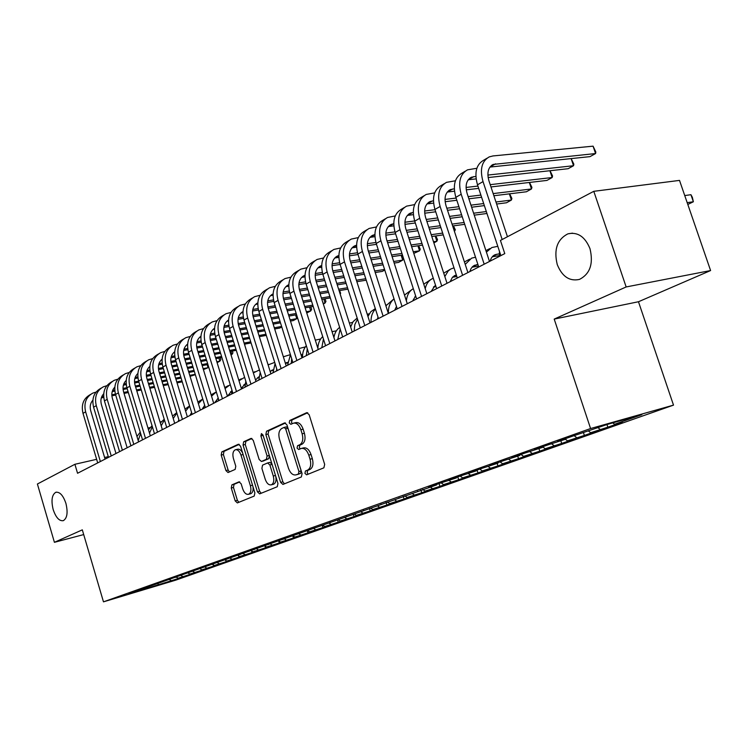 <?xml version="1.0" encoding="UTF-8"?>
<svg xmlns="http://www.w3.org/2000/svg" width="748" height="748" viewBox="0 0 748 748"><rect width="100%" height="100%" fill="white"/><g stroke="black" fill="none" stroke-linecap="round" stroke-linejoin="round"><path stroke-width="1.12" d="M304.922 473.362L306.633 474.821L323.884 467.827L324.669 464.386L309.139 414.691L306.755 412.653L289.738 420.507L289.224 422.91L290.85 424.322L293.375 423.19C296.517 422.601 299.013 424.771 300.864 429.707L302.136 433.803C303.473 439.235 302.678 442.891 299.752 444.761L297.573 445.714L297.059 448.089L298.714 449.529L301.164 448.482C304.352 447.893 306.895 450.1 308.784 455.121L310.065 459.225C311.402 464.676 310.598 468.295 307.643 470.099L305.446 471.006L304.922 473.362M301.762 448.333L303.417 447.921C306.615 447.323 309.158 449.529 311.046 454.541L312.327 458.646C313.664 464.087 312.851 467.715 309.896 469.51L307.699 470.417L307.176 472.773L308.204 474.176M307.699 412.737L292.001 419.983L291.486 422.377L292.328 423.649M294.048 423.031L295.638 422.657C298.789 422.068 301.285 424.238 303.136 429.165L304.408 433.251C305.745 438.683 304.941 442.33 302.014 444.209L299.836 445.154L299.322 447.528L300.247 448.865M65.908 503.367C63.178 495.391 59.812 491.698 55.81 492.287C51.893 494.727 51.014 500.487 53.173 509.556C55.885 517.541 59.26 521.244 63.3 520.673C67.208 518.252 68.077 512.492 65.908 503.367M589.985 248.654C585.011 236.639 577.643 231.702 567.9 233.853C557.195 239.36 553.651 249.598 557.251 264.568C562.141 276.601 569.546 281.557 579.438 279.415C590.06 273.974 593.575 263.726 589.985 248.654M231.88 484.882L231.263 488.023L235.209 500.917L237.35 502.918L254.217 496.074L254.872 492.885L240.538 446.191L238.406 444.237L221.801 451.904L221.202 455.074L225.933 470.576L228.037 472.54L235.162 469.417L235.779 466.228L233.404 458.459C232.329 454.017 232.955 451.128 235.274 449.791C237.64 449.37 239.538 451.128 240.978 455.046L250.393 485.733C251.459 490.136 250.851 492.988 248.56 494.297C246.139 494.718 244.194 492.923 242.735 488.921L241.174 483.834L239.023 481.843L231.88 484.882L234.077 484.311L233.46 487.453L237.397 500.328L238.874 502.301M77.549 473.269L504.778 253.609L500.431 240.435L593.79 191.32L626.151 286.952L554.203 319.087L590.583 428.539L103.476 601.841L82.317 529.855L54.408 542.319L37.4 484.012L74.903 464.284L77.549 473.269M280.622 482.367L282.931 484.433L301.341 476.962L302.08 473.606L286.942 424.883L284.642 422.872L266.531 431.231L265.849 434.569L280.622 482.367L282.856 481.777L284.436 483.816M277.265 486.733L259.649 493.876L257.424 491.847L243.044 445.041L243.68 441.788L251.076 438.375L253.254 440.357L259.145 459.478L261.435 461.46L266.41 459.291L267.092 455.99L260.902 435.944L261.435 433.588L262.987 434.981L277.957 483.46L277.265 486.733M590.583 428.539L673.509 405.126L175.705 580.158L103.476 601.841M606.955 424.555L607.834 427.183L622.289 422.087L614.566 424.284L641.859 414.654L607.376 424.406L571.968 436.374L557.569 441.488L565.712 439.17L548.125 444.836L534.222 449.772L542.347 447.454L525.105 453.008L511.669 457.776L519.776 455.457L502.862 460.908L489.865 465.518L497.953 463.19L481.347 468.538L468.79 472.998L476.841 470.67L460.544 475.915L448.389 480.235L456.411 477.916L440.413 483.068L428.632 487.247L436.626 484.928L141.092 589.312M607.834 427.183L590.649 432.718L588.564 431.072M583.524 432.858L584.384 435.439L598.363 430.521L590.649 432.718M584.384 435.439L567.526 440.871L565.46 439.263M560.869 440.89L561.711 443.433L575.221 438.674L567.526 440.871M561.711 443.433L545.17 448.763L542.618 446.799M538.943 448.66L539.766 451.166L552.847 446.556L545.17 448.763M539.766 451.166L523.525 456.392L521.001 454.466M517.719 456.177L518.523 458.646L531.192 454.186L523.525 456.392M518.523 458.646L502.581 463.779L500.075 461.89M497.168 463.47L497.953 465.901L510.22 461.572L502.581 463.779M497.953 465.901L482.292 470.941L479.795 469.09M477.084 470.053L478.009 472.923L489.903 468.734L482.292 470.941M478.009 472.923L462.619 477.879L460.151 476.055M457.767 476.906L458.683 479.739L470.212 475.672L462.619 477.879M458.683 479.739L443.555 484.601L441.152 482.853M439.039 483.554L439.927 486.34L451.109 482.404L443.555 484.601M439.927 486.34L425.051 491.127L422.742 489.454M420.853 490.005L421.732 492.754L432.587 488.93L425.051 491.127M421.732 492.754L407.099 497.457L404.864 495.859M403.219 496.335L404.06 498.981L414.598 495.27L407.099 497.457M404.06 498.981L389.671 503.61L387.511 502.076M386.099 502.488L386.894 505.031L397.132 501.422L389.671 503.61M386.894 505.031L372.738 509.584L370.653 508.116M369.456 508.462L370.223 510.903L380.171 507.396L372.738 509.584M370.223 510.903L356.291 515.381L354.272 513.979M353.271 514.269L354.01 516.616L363.678 513.212L356.291 515.381M354.01 516.616L340.293 521.029L338.339 519.673M337.535 519.916L338.236 522.169L347.652 518.86L340.293 521.029M338.236 522.169L324.735 526.517L322.846 525.218M322.229 525.405L322.902 527.574L332.056 524.357L324.735 526.517M322.902 527.574L309.597 531.856L307.765 530.603M307.325 530.734L307.97 532.838L316.881 529.696L309.597 531.856M307.97 532.838L294.871 537.045L293.048 535.82M292.805 535.905L293.44 537.962L302.117 534.904L294.871 537.045M293.44 537.962L280.528 542.104L278.724 540.898M278.658 540.916L279.284 542.945L287.737 539.972L280.528 542.104M279.284 542.945L266.559 547.031L264.773 545.844M264.923 545.947L265.493 547.807L273.731 544.909L266.559 547.031M265.493 547.807L252.955 551.837L251.178 550.659M251.552 550.911L252.057 552.538L260.08 549.715L252.955 551.837M252.057 552.538L239.687 556.512L237.929 555.353M238.519 555.745L238.949 557.157L246.775 554.399L239.687 556.512M238.949 557.157L226.756 561.075L225.008 559.934M225.803 560.448L226.177 561.664L233.797 558.971L226.756 561.075M226.177 561.664L214.143 565.525L212.413 564.403M213.395 565.039L213.704 566.058L221.146 563.431L214.143 565.525M213.704 566.058L201.838 569.864L200.127 568.751M201.287 569.509L201.539 570.341L208.804 567.779L201.838 569.864M201.539 570.341L189.833 574.099L188.103 572.987M189.468 573.866L189.665 574.52L196.761 572.024L189.833 574.099M189.665 574.52L178.118 578.232L176.042 576.914L175.845 577.363M177.921 578.111L178.071 578.606L184.999 576.166L178.118 578.232M178.071 578.606L128.703 594.071L140.895 589.751M171.217 580.663L169.45 579.541M158.819 585.039L157.828 583.674M182.764 576.586L180.951 575.427M194.602 572.416L192.732 571.21M188.085 573.024L188.3 572.538M206.728 568.134L204.802 566.9M200.632 568.574L200.847 568.078M219.155 563.758L217.172 562.468M213.507 564.011L213.732 563.506M231.889 559.261L229.851 557.933M226.728 559.326L226.943 558.821M244.951 554.651L242.857 553.277M240.295 554.52L240.51 554.006M258.35 549.93L256.199 548.499M254.226 549.584L254.442 549.06M272.104 545.077L269.878 543.59M268.541 544.507L268.756 543.983M286.222 540.103L283.969 538.579M283.249 539.289L283.473 538.756M300.715 534.988L298.546 533.511M298.377 533.932L298.592 533.389M315.609 529.734L313.767 528.471M313.936 528.415L314.151 527.873M330.906 524.339L329.045 523.058M329.933 522.74L330.158 522.188M346.633 518.785L344.763 517.485M346.418 516.905L346.633 516.344M362.808 513.081L360.919 511.763M363.378 510.884L363.593 510.323M379.451 507.209L377.544 505.863M380.863 504.694L381.078 504.124M396.58 501.169L394.664 499.804M398.88 498.308L399.095 497.729M414.224 494.952L412.279 493.558M417.459 491.726L417.665 491.137M432.391 488.538L430.427 487.126M436.626 484.928L436.832 484.33M451.109 481.936L449.137 480.487M456.411 477.916L456.617 477.318M470.417 475.13L468.416 473.643M476.841 470.67L477.046 470.062M490.333 468.108L488.248 466.546M497.953 463.19L498.159 462.573M510.884 460.852L508.715 459.225M519.776 455.457L519.982 454.831M532.099 453.372L529.855 451.652M542.347 447.454L542.552 446.818M554.025 445.64L551.678 443.826M565.712 439.17L565.918 438.524M576.68 437.645L574.24 435.729M600.12 429.38L598.026 427.716M108.292 456.654L104.608 457.496M96.632 459.319L74.903 464.284M54.408 542.319L83.701 534.577M554.203 319.087L638.474 301.743L710.6 270.552L626.151 286.952M710.6 270.552L679.511 180.399L593.79 191.32M638.474 301.743L673.509 405.126M614.566 424.284L612.808 422.872M285.549 422.966L268.775 430.708L268.093 434.046L282.856 481.777M298.424 473.877L298.938 471.53L285.68 428.847L284.072 427.435L281.762 428.492C278.939 430.371 278.181 433.98 279.5 439.3L288.476 468.257C290.336 473.241 292.842 475.438 295.993 474.868L300.677 473.288L301.192 470.941L298.938 471.53M284.287 427.398L286.334 426.902L287.943 428.314L301.192 470.941M297.723 474.419L296.143 474.812M300.677 473.288L298.387 474.223M251.936 438.478L245.905 441.264L245.269 444.508L259.631 491.258L261.164 493.259M263.361 460.974L268.644 458.73L269.439 455.887M265.278 479.375C266.784 483.46 268.803 485.274 271.328 484.826C273.721 483.47 274.376 480.543 273.282 476.037L269.869 464.985L267.616 462.956L262.567 465.134L261.894 468.398L265.278 479.375M273.151 484.339L273.553 484.236C275.788 483.049 276.508 480.366 275.713 476.196M271.945 463.984L269.85 462.395L267.849 462.909M239.762 481.899L234.077 484.311M250.402 493.802L250.767 493.708C252.721 492.736 253.46 490.398 252.974 486.705M242.642 453.045C241.146 450.072 239.425 448.809 237.49 449.268L235.723 449.688M239.248 444.34L224.007 451.371L223.4 454.541L228.131 470.024L229.477 471.913M687.805 204.456L693.368 201.764L690.937 194.704L684.738 195.565M687.178 202.652L693.368 201.764L692.349 197.313L690.937 194.704M489.94 167.066L589.994 156.631L595.576 153.546L593.071 146.159L492.923 155.949L489.22 156.902C481.721 161.175 479.655 169.403 483.021 181.596L502.17 239.519M486.911 158.277L483.722 160.184C476.233 164.448 474.148 172.657 477.495 184.803L500.87 255.629M507.453 236.733L488.977 180.923C486.724 172.788 488.117 167.29 493.138 164.438L595.576 153.546L595.829 151.994L593.071 146.159M499.477 251.384L499.384 256.386M476.859 168.272L467.519 169.843C460.029 174.106 457.916 182.241 461.198 194.237L484.19 264.203M465.209 171.217L462.199 173.003C454.719 177.276 452.605 185.382 455.859 197.332L478.729 267.008M489.491 261.473L467.135 193.536C464.938 185.523 466.35 180.09 471.371 177.248L475.878 176.378M468.239 179.763L476.111 178.894M488.135 177.566L568.134 168.711L573.529 165.729L571.126 158.595L573.847 164.158L573.529 165.729L487.883 175.069M455.42 180.782L446.528 182.344C439.048 186.607 436.916 194.648 440.114 206.457L462.61 275.292M444.228 183.718L441.395 185.401C433.915 189.665 431.774 197.678 434.953 209.449L457.327 278.013M467.902 272.571L446.023 205.719C443.882 197.827 445.312 192.46 450.333 189.618L454.288 188.795M447.257 192.049L454.475 191.198M466.256 189.833L478.673 188.384M490.969 186.944L546.947 180.418L552.174 177.528L549.892 170.731M466.06 187.439L477.916 186.074M490.211 184.663L552.174 177.528L552.557 175.948L550.014 170.722M490.099 261.164L491.296 258.107L493.222 255.825L495.185 254.666L499.309 253.824M492.249 256.779L499.337 255.648M497.803 246.326L491.847 247.541L486.415 252.113M489.903 248.56L485.91 250.589M478.57 266.54L478.608 267.073M469.809 271.599L471.016 268.579L472.942 266.307L477.897 264.474M472.025 267.195L478.44 266.138M475.513 257.228L471.614 258.144L465.219 264.381M469.679 259.163L464.433 261.959M434.691 192.881L426.229 194.433C418.768 198.697 416.599 206.644 419.721 218.266L441.75 286.026M423.938 195.808L421.264 197.397C413.803 201.651 411.624 209.58 414.729 221.165L436.645 288.644M447.033 283.305L425.603 217.5C423.518 209.739 424.976 204.428 429.978 201.595L433.429 200.81M426.968 203.933L433.578 203.119M445.125 201.708L456.822 200.277M468.865 198.8L481.6 197.248M493.886 195.742L526.405 191.769L531.482 188.964L529.313 182.475M444.995 199.417L456.102 198.07M468.145 196.621L480.889 195.078M493.175 193.592L531.482 188.964L531.912 187.374L529.509 182.456M414.644 204.597L406.585 206.139C399.142 210.394 396.954 218.248 399.993 229.701L421.563 296.395M404.294 207.505L401.779 209.01C394.336 213.255 392.139 221.09 395.168 232.497L416.627 298.938M426.837 293.693L405.855 228.907C403.808 221.249 405.285 216.013 410.278 213.18L413.251 212.441M407.333 215.433L413.364 214.648M424.696 213.208L435.719 211.796M447.519 210.291L459.609 208.757M471.642 207.224L484.358 205.597M496.625 204.036L506.49 202.773L511.417 200.053L509.351 193.854M424.621 211.011L435.037 209.692M446.837 208.206L458.926 206.682M470.959 205.158L483.685 203.559M495.952 202.007L511.417 200.053L511.894 198.454L509.631 193.816M450.146 281.706L452.447 277.265L456.336 274.965M452.428 277.284L456.85 276.545M450.081 269.43L443.723 273.16M453.999 267.812L450.651 269.074L448.22 270.935L444.826 276.526M395.243 215.938L387.567 217.472C380.152 221.717 377.927 229.477 380.9 240.763L402.031 306.437M385.285 218.837L382.911 220.249C375.496 224.494 373.261 232.226 376.225 243.474L397.253 308.896M407.286 303.744L386.725 239.94C384.734 232.404 386.23 227.224 391.204 224.4L393.738 223.708M388.315 226.579L393.822 225.831M404.939 224.353L415.318 222.979M426.893 221.445L438.365 219.921M450.156 218.36L462.236 216.761M474.251 215.162L486.957 213.479M404.911 222.24L414.663 220.959M426.238 219.445L437.72 217.939M449.511 216.387L461.591 214.798M473.615 213.217L486.322 211.553M431.091 291.505L434.934 285.82M433.438 287.073L435.991 286.634M431.082 279.387L423.761 284.193M433.27 278.275L433.017 278.368C428.987 280.117 426.388 283.539 425.201 288.644M376.468 226.934L369.138 228.449C361.742 232.684 359.498 240.36 362.415 251.468L383.126 316.161M366.866 229.814L364.622 231.141C357.235 235.368 354.982 243.025 357.881 254.096L378.488 318.545M388.352 313.477L368.203 250.636C366.258 243.203 367.764 238.079 372.728 235.265L374.851 234.629M369.895 237.368L374.898 236.658M385.828 235.162L395.589 233.815M406.94 232.263L417.851 230.758M429.408 229.178L440.881 227.598M452.652 225.98L464.723 224.325M385.846 233.133L394.972 231.889M406.323 230.347L417.225 228.86M428.791 227.28L440.263 225.718M452.044 224.119L464.115 222.474M412.616 301.005L415.664 295.965M415.009 296.563L415.813 296.423M412.662 289.037L404.49 295.077M413.298 288.653C409.278 291.037 406.968 295.114 406.36 300.864M358.283 237.593L351.279 239.089C343.912 243.315 341.649 250.898 344.491 261.856L364.8 325.586M349.007 240.445L346.904 241.707C339.536 245.914 337.273 253.479 340.097 264.399L360.302 327.895M370.008 322.902L350.26 260.996C348.353 253.675 349.868 248.607 354.814 245.802L356.553 245.232M352.046 247.84L356.581 247.167M367.315 245.643L376.506 244.334M387.642 242.763L398.001 241.286M409.343 239.678L420.245 238.135M431.792 236.499L443.246 234.872M454.466 231.525L452.914 225.943M367.38 243.689L375.926 242.483M387.043 240.921L397.412 239.463M408.754 237.864L419.656 236.331M431.203 234.704L442.666 233.086M454.438 231.431L455.317 229.776L453.447 225.877M394.682 310.224L396.487 306.521M394.009 298.817L385.903 305.81M394.046 298.929C390.073 302.136 388.193 306.979 388.399 313.449M340.658 247.934L333.963 249.411C326.624 253.619 324.342 261.117 327.119 271.917L347.035 334.711M331.701 250.758L329.718 251.945C322.379 256.143 320.097 263.623 322.865 274.385L342.678 336.955M352.233 332.047L332.851 271.038C330.99 263.82 332.523 258.817 337.451 256.012L338.825 255.526M334.73 257.985L338.825 257.359M349.391 255.816L358.021 254.554M368.951 252.955L378.806 251.515M389.932 249.888L400.292 248.373M411.624 246.718L422.508 245.12M433.877 242.904L436.869 241.249L435.168 236.013M349.484 253.927L357.488 252.768M368.381 251.188L378.245 249.757M389.371 248.14L399.731 246.634M411.063 244.989L421.956 243.409M433.494 241.735L436.869 241.249L437.533 239.622L435.785 235.929M377.273 319.172L378.039 317.161M386.361 304.969L385.669 305.091M375.309 308.615L370.83 311.701L367.941 316.432M375.459 309.083C372.308 312.346 370.83 316.778 371.017 322.388M323.566 257.966L317.161 259.425C309.85 263.614 307.55 271.028 310.27 281.678L329.812 343.575M314.908 260.762L313.038 261.875C305.736 266.064 303.436 273.459 306.138 284.072L325.586 345.744M334.982 340.91L315.974 280.781C314.151 273.665 315.693 268.71 320.593 265.923L321.64 265.531M317.937 267.84L321.621 267.242M332.009 265.68L340.125 264.465M350.849 262.857L360.227 261.445M371.148 259.799L380.994 258.322M392.111 256.648L402.461 255.096M413.784 253.394L419.553 250.814L417.917 245.793M332.14 263.866L339.629 262.744M350.307 261.155L359.685 259.752M370.606 258.125L380.461 256.648M391.578 254.993L401.928 253.45M413.251 251.758L419.553 250.814L420.254 249.187L418.628 245.69M369.213 313.842L367.231 314.197M357.179 318.059L353.112 321.649L350.616 326.979M357.516 319.134L354.851 324.482L354.141 331.065M306.989 267.7L300.855 269.14C293.571 273.31 291.262 280.65 293.927 291.15L313.103 352.158M298.611 270.477L296.853 271.524C289.579 275.694 287.26 283.015 289.915 293.478L308.999 354.272M318.246 349.512L299.593 290.233C297.807 283.221 299.359 278.321 304.24 275.545L304.96 275.255M301.631 277.405L304.932 276.844M315.16 275.273L322.771 274.095M333.309 272.468L342.229 271.094M352.953 269.439L362.322 267.999M373.233 266.316L383.079 264.801M394.187 263.081L398.572 262.408L402.714 260.126L401.152 255.292M315.319 273.516L322.323 272.44M332.795 270.841L341.714 269.467M352.439 267.831L361.808 266.391M372.719 264.717L382.565 263.212M393.682 261.51L402.714 260.126L403.443 258.49L401.938 255.171M352.56 322.453L349.372 323.043M339.648 327.381C336.553 329.681 334.646 333.075 333.917 337.554M340.181 329.073L337.741 339.489M290.888 277.162L285.016 278.574C277.77 282.735 275.442 289.99 278.05 300.35L296.881 360.499M282.781 279.911L281.126 280.893C273.89 285.044 271.561 292.281 274.161 302.603L292.898 362.546M302.005 357.871L283.688 299.415C281.94 292.496 283.501 287.653 288.363 284.885L288.784 284.698M285.801 286.69L288.737 286.175M298.817 284.586L305.951 283.455M316.301 281.818L324.791 280.481M335.328 278.817L344.239 277.405M354.954 275.713L364.323 274.236M375.225 272.515L382.303 271.393L384.762 270.037M299.004 282.884L305.539 281.856M315.815 280.248L324.295 278.911M334.833 277.256L343.743 275.862M354.468 274.179L363.827 272.702M374.739 270.991L384.575 269.448M336.385 330.831L332.056 331.654M322.706 336.591C319.676 339.461 318.068 343.388 317.881 348.362M323.445 338.928L321.808 347.689M275.264 286.344L269.635 287.737C262.417 291.879 260.089 299.06 262.642 309.279L281.126 368.605M267.41 289.065L265.858 289.99C258.649 294.123 256.312 301.285 258.855 311.467L277.265 370.587M286.222 365.978L268.233 308.335C266.522 301.509 268.093 296.713 272.936 293.955L273.067 293.899M270.43 295.712L273.02 295.236M282.95 293.637L289.644 292.552M299.798 290.916L307.886 289.607M318.237 287.933L326.717 286.568M337.245 284.866L346.156 283.427M356.861 281.697L366.221 280.182M283.155 291.991L289.27 291.009M299.35 289.392L307.409 288.092M317.76 286.437L326.25 285.072M336.778 283.38L345.688 281.949M356.394 280.229L365.753 278.724M317.339 346.614L318.031 346.343M320.658 338.984L315.301 340.144M306.306 345.688C303.669 348.802 302.407 352.776 302.51 357.609M307.269 348.746L306.315 355.646M260.089 295.273L254.685 296.647C247.504 300.771 245.157 307.877 247.663 317.956L265.821 376.468M252.469 297.966L251.01 298.835C243.839 302.959 241.492 310.037 243.988 320.088L262.071 378.404M270.898 373.86L253.226 317.002C251.562 310.345 253.086 305.623 257.808 302.837L256.471 303.632M255.479 304.483L257.751 304.043M267.541 302.435L273.815 301.397M283.791 299.752L291.486 298.48M301.659 296.806L309.737 295.479M320.079 293.768L328.559 292.375M339.078 290.635L347.979 289.167M267.775 300.846L273.469 299.911M283.37 298.284L291.028 297.031M301.201 295.357L309.279 294.029M319.63 292.337L328.11 290.944M338.629 289.214L347.53 287.756M301.117 355.038L302.659 354.253M301.285 355.581L302.557 355.337M305.362 346.904L299.069 348.521M290.439 354.683L287.55 365.295M291.664 358.591L291.252 363.397M245.344 303.959L240.145 305.306C233.002 309.41 230.655 316.441 233.105 326.39L250.954 384.117M237.939 306.624L236.574 307.437C229.44 311.533 227.093 318.545 229.533 328.456L247.298 385.996M256.003 381.517L238.631 325.417C237.023 319.003 238.462 314.375 242.978 311.542M240.95 313.01L242.913 312.617M252.572 310.99L258.443 309.999M268.242 308.354L275.573 307.119M285.577 305.436L293.263 304.146M303.426 302.435L311.505 301.079M321.836 299.34L330.317 297.919M252.824 309.448L258.135 308.559M267.868 306.932L275.133 305.717M285.138 304.043L292.823 302.753M302.996 301.051L311.065 299.705M321.406 297.975L329.887 296.554M339.583 290.551L340.639 293.263L340.181 294.123M285.427 363.406L286.54 362.565M285.456 363.378L287.606 362.948M290.42 354.627L283.352 356.777M275.077 363.584L272.992 372.785M276.657 368.642L276.592 370.933M231.001 312.412L226.008 313.73C218.902 317.816 216.546 324.772 218.949 334.59L236.49 391.55M223.82 315.039L222.539 315.806C215.433 319.882 213.077 326.82 215.471 336.6L232.937 393.373M241.511 388.969L224.447 333.608C222.876 327.428 224.25 322.893 228.551 320.013M226.812 321.313L228.495 320.948M238.023 319.321L243.521 318.377M253.142 316.722L260.117 315.534M269.953 313.842L277.284 312.589M287.279 310.878L294.964 309.56M305.128 307.821L313.197 306.437M323.314 303.997L325.071 303.024L323.8 299.013M238.294 317.825L243.24 316.984M252.805 315.347L259.696 314.169M269.532 312.496L276.863 311.243M286.858 309.541L294.544 308.232M304.707 306.502L312.776 305.119M323.108 303.361L325.071 303.024L325.95 301.397L325.006 298.807M270.234 371.719L272.235 369.961M271.187 370.737L273.067 370.354M274.703 362.387L268.111 364.902M260.211 372.411L258.817 380.068M217.051 320.63L212.254 321.93C205.176 325.997 202.82 332.869 205.176 342.565L222.427 398.778M210.066 323.23L208.87 323.94C201.81 328.007 199.445 334.861 201.792 344.529L218.968 400.554M227.42 396.216L210.637 341.584C209.122 335.618 210.422 331.177 214.526 328.26M213.068 329.382L214.48 329.055M223.876 327.418L229.019 326.521M238.472 324.875L245.11 323.716M254.788 322.033L261.763 320.817M271.599 319.106L278.92 317.825M288.906 316.086L296.591 314.749M306.745 312.973L310.738 310.944L309.513 307.073M224.157 325.969L228.766 325.174M238.173 323.538L244.708 322.407M254.385 320.724L261.361 319.518M271.197 317.806L278.518 316.535M288.504 314.805L296.189 313.468M306.343 311.71L310.738 310.944L311.645 309.317L310.794 306.848M255.526 380.003L259.004 376.768M257.293 377.908L258.911 377.572M259.444 369.933L253.329 372.906M254.937 371.691L253.226 372.569M245.821 381.218L245.017 387.165M203.484 328.624L198.865 329.905C191.825 333.954 189.468 340.761 191.778 350.326L208.739 405.818M196.696 331.196L195.574 331.869C188.543 335.908 186.177 342.696 188.487 352.233L205.373 407.548M213.704 403.266L197.201 349.335C195.733 343.584 196.958 339.237 200.885 336.291M199.679 337.245L200.838 336.955M210.113 335.31L214.919 334.459M224.222 332.813L230.524 331.691M240.052 330.008L246.7 328.83M256.368 327.11L263.343 325.876M273.17 324.136L280.481 322.837M290.467 321.07L293.328 320.565L296.769 318.667L295.591 314.917M210.412 333.907L214.685 333.15M223.951 331.514L230.141 330.42M239.659 328.746L246.307 327.568M255.984 325.866L262.95 324.632M272.786 322.902L280.098 321.603M290.084 319.845L296.769 318.667L297.452 317.47M241.295 388.277L245.213 383.902M243.764 384.893L245.129 384.603M255.947 381.34L256.629 381.2M241.398 378.787L238.78 380.106M231.917 390.063L231.571 394.074M244.624 377.329L238.986 380.779M190.273 336.422L185.831 337.675C178.828 341.696 176.463 348.437 178.735 357.89L195.415 412.672M183.671 338.966L182.624 339.583C175.63 343.603 173.265 350.326 175.528 359.741L192.143 414.355M200.361 410.128L184.12 356.889C182.699 351.336 183.858 347.081 187.598 344.127L187.458 344.23M186.645 344.893L187.561 344.65M196.724 342.995L201.212 342.182M210.356 340.536L216.35 339.461M225.728 337.778L232.058 336.637M241.576 334.926L248.214 333.73M257.882 331.99L264.857 330.738M274.675 328.961L279.789 328.045L281.772 326.951M197.042 341.63L200.997 340.92M210.123 339.283L215.976 338.236M225.354 336.553L231.684 335.422M241.202 333.711L247.84 332.523M257.508 330.784L264.483 329.541M274.301 327.774L281.622 326.465M227.71 396.066L231.515 391.017M230.571 391.709L231.702 391.456M241.352 388.446L243.343 388.025M228.215 385.697L224.755 387.539M218.528 399.105L218.472 400.816M230.253 384.65L225.064 388.539M177.416 344.005L173.125 345.239C166.168 349.241 163.803 355.917 166.028 365.248L182.447 419.338M170.983 346.52L170.002 347.1C163.055 351.102 160.689 357.75 162.905 367.053L179.258 420.974M187.355 416.814L171.386 364.239C170.002 358.881 171.096 354.72 174.667 351.756M173.947 352.345L174.639 352.149M183.69 350.475L187.87 349.718M196.874 348.072L202.568 347.035M211.796 345.342L217.827 344.248M227.196 342.537L233.516 341.378M243.035 339.639L249.673 338.433M259.341 336.665L266.307 335.394M184.017 349.148L187.683 348.484M196.668 346.848L202.203 345.847M211.432 344.164L217.462 343.07M226.831 341.359L233.161 340.209M242.679 338.479L249.318 337.273M258.976 335.515L265.942 334.244M214.826 402.686L218.182 397.983M228.037 395.187L230.384 394.692M215.359 392.429L211.132 394.841M216.312 391.887L211.534 396.178M164.887 351.401L160.755 352.617C153.836 356.6 151.461 363.201 153.658 372.42L169.805 425.836M158.623 353.888L157.706 354.43C150.797 358.404 148.431 364.987 150.61 374.178L166.701 427.435M174.695 423.321L158.969 371.401C157.632 366.24 158.669 362.163 162.073 359.199M161.577 359.61L162.054 359.47M170.993 357.768L174.892 357.048M183.756 355.412L189.151 354.412M198.239 352.729L203.98 351.663M213.208 349.961L219.239 348.839M228.608 347.109L234.928 345.931M244.437 344.174L251.076 342.949M171.339 356.487L174.714 355.861M183.569 354.225L188.795 353.262M197.893 351.588L203.634 350.522M212.862 348.82L218.893 347.708M228.262 345.978L234.582 344.809M244.091 343.061L250.73 341.836M202.269 409.147L204.681 405.257M215.2 401.732L217.752 401.19M198.398 403.714L202.773 399.03L197.893 402.041M152.676 358.61L148.693 359.797C141.811 363.762 139.446 370.297 141.596 379.404L157.501 432.166M146.571 361.06L145.729 361.565C138.857 365.52 136.482 372.046 138.623 381.125L154.471 433.718M162.353 429.67L146.879 378.385C145.579 373.392 146.552 369.419 149.796 366.455M158.632 364.884L162.251 364.211M170.983 362.565L176.098 361.611M185.046 359.928L190.525 358.9M199.604 357.198L205.345 356.123M214.573 354.393L220.595 353.262M229.963 351.504L236.284 350.316M158.978 363.631L162.092 363.051M170.825 361.415L175.752 360.489M184.709 358.816L190.179 357.796M199.267 356.095L205.017 355.019M214.237 353.299L220.258 352.168M229.627 350.419L235.947 349.241M244.661 344.136L245.101 346.315M190.02 415.439L191.582 412.522M202.671 408.109L205.373 407.538M189.581 405.94L185.027 409.128M189.627 406.089L185.635 411.157M140.783 365.632L136.94 366.801C130.087 370.746 127.721 377.216 129.834 386.211L145.495 438.337M134.827 368.063L134.042 368.53C127.207 372.467 124.841 378.918 126.945 387.894L142.541 439.852M150.32 435.85L135.079 385.192C133.827 380.377 134.752 376.487 137.838 373.533M146.58 371.821L149.937 371.186M158.539 369.549L163.382 368.624M172.208 366.95L177.416 365.959M186.374 364.257L191.843 363.219M200.922 361.499L206.663 360.405M215.882 358.657L221.904 357.507M231.038 354.991L231.908 354.505L230.926 351.326M146.935 370.597L149.796 370.054M158.408 368.427L163.055 367.549M171.881 365.875L177.089 364.893M186.046 363.191L191.516 362.154M200.604 360.433L206.336 359.349M215.564 357.6L221.586 356.459M230.945 354.692L231.908 354.505L232.927 352.888L232.366 351.055M178.071 421.582L178.894 419.778M190.459 414.345L192.04 413.999M176.724 412.634L172.508 416.103M176.855 413.055L173.237 418.525M129.18 372.485L125.468 373.635C118.661 377.553 116.295 383.967 118.371 392.859L133.789 444.349M123.364 374.888L122.644 375.318C115.847 379.236 113.481 385.622 115.547 394.495L130.909 445.827M138.595 441.881L123.579 391.83C122.373 387.184 123.233 383.387 126.169 380.442M134.836 378.582L137.941 377.992M146.421 376.356L151.002 375.477M159.698 373.804L164.663 372.85M173.48 371.158L178.697 370.148M187.645 368.427L193.106 367.38M202.194 365.632L207.925 364.528M217.116 362.677L219.847 361.172L218.902 358.077M135.201 377.394L137.819 376.899M146.309 375.262L150.685 374.43M159.38 372.756L164.345 371.812M173.171 370.12L178.379 369.119M187.327 367.399L192.797 366.352M201.876 364.613L207.617 363.519M216.836 361.752L219.847 361.172L220.894 359.554L220.351 357.806M166.402 427.585L166.598 427.08M178.146 421.367L178.753 421.236M178.548 420.423L179.053 420.311M164.223 419.226L160.334 422.985M164.438 419.927L161.203 425.846M117.866 379.18L114.276 380.302C107.506 384.201 105.15 390.55 107.188 399.339L122.382 450.221M112.191 381.545L111.527 381.948C104.767 385.837 102.401 392.167 104.44 400.928L119.568 451.661M127.151 447.762L112.368 398.301C111.19 393.813 112.004 390.11 114.799 387.193M123.383 385.183L126.244 384.631M134.612 383.004L138.941 382.163M147.515 380.489L152.237 379.573M160.932 377.88L165.897 376.917M174.714 375.206L179.922 374.187M188.87 372.448L194.33 371.391M203.409 369.624L208.075 367.679L207.159 364.678M123.757 384.033L126.141 383.565M134.518 381.938L138.632 381.143M147.206 379.479L151.938 378.563M160.633 376.88L165.589 375.917M174.415 374.206L179.623 373.196M188.561 371.457L194.031 370.4M203.11 368.642L208.075 367.679L208.627 366.829M161.316 421.713L160.035 421.984M152.059 425.734L148.497 429.763M152.358 426.715L149.516 433.157M106.833 385.706L103.355 386.81C96.632 390.69 94.267 396.973 96.277 405.659L111.246 455.943M101.279 388.044L100.671 388.408C93.949 392.279 91.593 398.553 93.594 407.211L108.497 457.355M115.987 453.503L101.419 404.621C100.279 400.292 101.036 396.674 103.701 393.775M112.209 391.625L114.846 391.111M123.102 389.484L127.179 388.689M135.631 387.025L140.138 386.136M148.712 384.453L153.434 383.528M162.129 381.817L167.084 380.835M175.902 379.105L181.109 378.086M190.048 376.328L195.35 374.711M112.583 390.503L114.753 390.073M123.027 388.455L126.889 387.698M135.341 386.043L139.839 385.155M148.413 383.472L153.144 382.546M161.83 380.844L166.795 379.872M175.612 378.142L180.81 377.123M189.758 375.365L195.219 374.299M150.077 427.557L147.973 428.034M140.231 432.157L136.968 436.467M140.615 433.429L138.202 440.563M96.053 392.074L92.696 393.158C86.011 397.02 83.654 403.237 85.627 411.83L100.372 461.535M90.63 394.392L90.069 394.729C83.393 398.572 81.036 404.78 83.009 413.345L97.698 462.909M105.085 459.104L90.732 410.783C89.629 406.603 90.34 403.079 92.864 400.208M101.307 397.917L103.729 397.44M111.873 395.823L115.716 395.056M124.056 393.401L128.338 392.55M136.791 390.867L141.297 389.979M149.862 388.277L154.584 387.333M163.27 385.613L168.235 384.622M177.042 382.873L182.25 381.835M101.691 396.823L103.645 396.431M111.817 394.813L115.435 394.093M123.766 392.448L128.058 391.597M136.51 389.923L141.007 389.025M149.572 387.333L154.303 386.398M162.989 384.668L167.954 383.687M176.762 381.948L181.97 380.91M309.896 469.51L307.643 470.099M312.327 458.646L310.065 459.225M311.046 454.541L308.784 455.121M299.836 445.154L297.573 445.714M302.014 444.209L299.752 444.761M304.408 433.251L302.136 433.803M303.136 429.165L300.864 429.707M292.001 419.983L289.738 420.507M307.699 470.417L305.446 471.006M268.093 434.046L265.849 434.569M268.775 430.708L266.531 431.231M287.943 428.314L285.68 428.847M259.631 491.258L257.424 491.847M245.269 444.508L243.044 445.041M245.905 441.264L243.68 441.788M263.661 460.899L261.435 461.46M268.644 458.73L266.41 459.291M269.308 455.448L267.092 455.99M263.118 435.42L260.902 435.944M275.488 475.466L273.282 476.037M272.076 464.424L269.869 464.985M252.506 485.181L250.393 485.733M243.1 454.532L240.978 455.046M228.131 470.024L225.933 470.576M223.4 454.541L221.202 455.074M224.007 451.371L221.801 451.904M237.397 500.328L235.209 500.917M233.46 487.453L231.263 488.023M483.021 181.596L477.495 184.803M495.531 163.821L490.015 167.056M461.198 194.237L455.859 197.332M473.755 176.612L468.426 179.744M440.114 206.457L434.953 209.449M452.708 188.982L447.556 192.012M496.822 254.217L492.595 256.396M476.541 264.699L472.315 266.877M419.721 218.266L414.729 221.165M432.344 200.941L427.36 203.877M399.993 229.701L395.168 232.497M412.634 212.526L407.81 215.359M456.383 275.114L452.671 277.031M380.9 240.763L376.225 243.474M393.551 223.736L388.876 226.485M435.719 285.801L433.625 286.877M362.415 251.468L357.881 254.096M374.851 234.722L370.531 237.266M415.72 296.133L415.149 296.423M344.491 261.856L340.097 264.399M356.553 245.475L352.747 247.71M327.119 271.917L322.865 274.385M338.816 255.891L335.497 257.845M310.27 281.678L306.138 284.072M321.621 265.998L318.77 267.672M293.927 291.15L289.915 293.478M304.941 275.797L302.519 277.218M278.05 300.35L274.161 302.603M288.756 285.306L286.736 286.493M262.642 309.279L258.855 311.467M273.039 294.544L271.412 295.497M317.994 346.642L317.433 346.932M247.663 317.956L243.988 320.088M257.77 303.51L256.508 304.249M302.622 354.58L301.201 355.319M233.105 326.39L229.533 328.456M242.932 312.234L242.025 312.767M287.671 362.312L285.708 363.322M218.949 334.59L215.471 336.6M228.505 320.705L227.925 321.042M273.123 369.83L271.487 370.671M205.176 342.565L201.792 344.529M258.958 377.151L257.639 377.834M191.778 350.326L188.487 352.233M245.166 384.285L244.147 384.809M178.735 357.89L175.528 359.741M231.73 391.223L230.992 391.606M166.028 365.248L162.905 367.053M153.658 372.42L150.61 374.178M141.596 379.404L138.623 381.125M129.834 386.211L126.945 387.894M118.371 392.859L115.547 394.495M107.188 399.339L104.44 400.928M96.277 405.659L93.594 407.211M85.627 411.83L83.009 413.345M56.437 492.137L55.81 492.287M572.472 233.152L567.9 233.853M286.334 426.902L284.212 427.398M298.246 474.279L295.993 474.868M263.595 460.927L261.37 461.479M273.553 484.236L271.328 484.826M269.85 462.395L267.784 462.919M250.767 493.708L248.56 494.297M493.138 164.438L491.614 165.336M471.371 177.248L469.847 178.146M450.333 189.618L448.809 190.516M495.185 254.666L493.904 255.33M474.915 265.147L473.634 265.811M429.978 201.595L428.454 202.484M410.278 213.18L408.763 214.068M455.261 275.311L453.98 275.975M391.204 224.4L389.689 225.288M372.728 235.265L371.214 236.153M354.814 245.802L353.308 246.681M337.451 256.012L335.946 256.891M320.593 265.923L319.106 266.802M304.24 275.545L302.753 276.414M288.363 284.885L286.886 285.755M272.936 293.955L271.459 294.824M302.473 354.328L301.229 354.963M242.969 311.579L241.903 312.206M228.551 320.06L227.729 320.537M268.822 364.416L268.083 364.8M214.526 328.307L213.947 328.653M259.004 376.805L258.303 377.16M245.213 383.939L244.736 384.182"/></g></svg>
